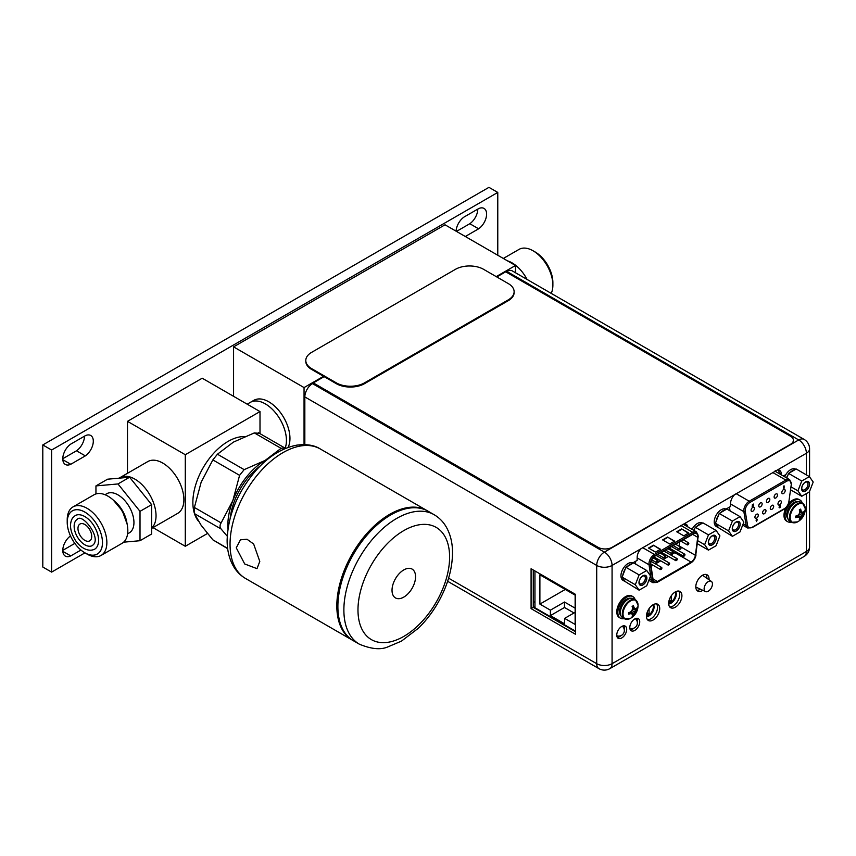 <?xml version="1.0" encoding="UTF-8"?>
<svg xmlns="http://www.w3.org/2000/svg" width="856" height="856" viewBox="0 0 856 856"><rect width="100%" height="100%" fill="white"/><g stroke="black" fill="none" stroke-linecap="round" stroke-linejoin="round"><path stroke-width="1.28" d="M233.57 396.317L233.57 346.873L445.024 224.796L515.505 265.488L496.234 276.616M304.051 444.617L304.051 387.575L233.57 346.873M288.065 447.442A29.907 17.27 -120 0 0 289.959 438.443A29.907 17.27 -120 0 0 276.905 408.344A29.907 17.27 -120 0 0 253.858 400.33L250.337 402.363A29.907 17.27 60 0 1 273.385 410.377A29.907 17.27 60 0 1 286.439 440.476A29.907 17.27 60 0 1 285.112 448.212A29.907 17.27 -120 0 0 265.285 403.85A29.907 17.27 -120 0 0 250.337 402.363L247.191 404.182M304.051 387.575L323.547 376.319M515.505 272.764L515.505 265.488M496.79 276.948L505.714 271.801L790.463 436.196A9.972 5.757 180 0 1 793.384 440.262A9.972 5.757 180 0 1 790.463 444.339L612.136 547.294A9.972 5.757 180 0 1 598.044 547.294L313.285 382.889L312.515 383.627A10.861 6.27 120 0 0 304.832 396.927L304.832 444.639M313.285 382.889L324.114 376.64M533.267 606.54L534.957 607.514M617.615 637.356L620.086 635.933L617.615 637.356M630.658 629.834L633.119 628.411L630.658 629.834M534.957 602.474L533.267 601.5M668.686 603.962A7.479 4.312 120 0 0 676.283 594.085A7.479 4.312 120 0 0 675.726 591.699M675.309 591.924A7.479 4.312 -60 0 1 675.577 593.679A7.479 4.312 -60 0 1 668.664 603.48M671.286 595.808L671.286 601.244L669.296 602.399L669.296 599.799M669.296 600.099L671.286 601.244M646.483 616.78A7.479 4.312 120 0 0 654.08 606.904A7.479 4.312 120 0 0 653.524 604.518M653.107 604.743A7.479 4.312 -60 0 1 653.374 606.497A7.479 4.312 -60 0 1 646.462 616.299M649.083 608.627L649.083 614.062L647.093 615.218L647.093 612.618M647.093 612.917L649.083 614.062M575.489 631.161L534.957 607.76L534.957 570.973M550.397 615.614L550.397 610.168L539.89 604.101L539.89 574.804L575.136 595.145L575.136 624.452L564.628 618.385L564.628 623.842L550.397 615.614L564.489 607.482L564.489 602.025L550.397 610.168M575.136 608.167L564.489 602.025M565.27 589.452L539.89 604.101M575.136 612.318L564.628 618.385M574.002 612.971L564.489 607.482M704.124 588.8A5.885 3.392 -60 0 1 706.778 582.786A5.885 3.392 -60 0 1 711.357 581.395A5.885 3.392 -60 0 1 712.438 583.995A5.885 3.392 -60 0 1 709.966 589.816A5.885 3.392 -60 0 1 705.483 591.571A5.885 3.392 -60 0 1 704.124 588.8M766.441 501.413A2.397 1.38 120 0 0 766.933 502.504A2.397 1.38 120 0 0 768.784 501.862A2.397 1.38 120 0 0 769.822 499.455A2.397 1.38 120 0 0 769.33 498.363A2.397 1.38 120 0 0 767.49 499.005A2.397 1.38 120 0 0 766.441 501.413M757.25 519.464L756.64 519.1L756.041 520.159L756.629 520.534L756.041 520.159L756.64 519.1L757.25 519.464M756.576 520.683L756.426 521.593L756.18 520.234L756.768 520.609M752.713 505.532L752.424 506.217M753.333 505.522L752.734 505.115L753.333 505.522M752.692 506.271L752.413 504.516L753.451 504.452L752.777 505.136M752.413 504.516L752.317 505.982M783.754 488.348L783.347 486.69L784.107 485.876L784.107 488.145L783.615 486.54M783.561 486.187L784.107 485.876M783.422 486.112L783.347 486.69M758.298 515.226A2.397 1.38 120 0 0 757.806 514.135A2.397 1.38 120 0 0 755.966 514.777A2.397 1.38 120 0 0 754.917 517.185A2.397 1.38 120 0 0 755.409 518.276A2.397 1.38 120 0 0 757.26 517.634A2.397 1.38 120 0 0 758.298 515.226M765.981 510.786A2.397 1.38 120 0 0 765.489 509.695A2.397 1.38 120 0 0 763.648 510.337A2.397 1.38 120 0 0 762.6 512.744A2.397 1.38 120 0 0 763.092 513.835A2.397 1.38 120 0 0 764.943 513.193A2.397 1.38 120 0 0 765.981 510.786M773.663 506.356A2.397 1.38 120 0 0 773.171 505.265A2.397 1.38 120 0 0 771.331 505.896A2.397 1.38 120 0 0 770.282 508.304A2.397 1.38 120 0 0 770.775 509.406A2.397 1.38 120 0 0 772.626 508.764A2.397 1.38 120 0 0 773.663 506.356M781.346 501.916A2.397 1.38 120 0 0 780.854 500.824A2.397 1.38 120 0 0 779.014 501.466A2.397 1.38 120 0 0 777.965 503.874A2.397 1.38 120 0 0 778.457 504.965A2.397 1.38 120 0 0 780.308 504.323A2.397 1.38 120 0 0 781.346 501.916M754.457 508.325A2.397 1.38 120 0 0 753.965 507.234A2.397 1.38 120 0 0 752.124 507.875A2.397 1.38 120 0 0 751.076 510.283A2.397 1.38 120 0 0 751.568 511.374A2.397 1.38 120 0 0 753.419 510.732A2.397 1.38 120 0 0 754.457 508.325M762.14 503.895A2.397 1.38 120 0 0 761.647 502.793A2.397 1.38 120 0 0 759.807 503.435A2.397 1.38 120 0 0 758.758 505.843A2.397 1.38 120 0 0 759.251 506.945A2.397 1.38 120 0 0 761.102 506.303A2.397 1.38 120 0 0 762.14 503.895M777.505 495.025A2.397 1.38 120 0 0 777.013 493.923A2.397 1.38 120 0 0 775.172 494.565A2.397 1.38 120 0 0 774.124 496.972A2.397 1.38 120 0 0 774.616 498.074A2.397 1.38 120 0 0 776.467 497.432A2.397 1.38 120 0 0 777.505 495.025M785.187 490.584A2.397 1.38 120 0 0 784.695 489.493A2.397 1.38 120 0 0 782.855 490.135A2.397 1.38 120 0 0 781.806 492.542A2.397 1.38 120 0 0 782.298 493.634A2.397 1.38 120 0 0 784.15 492.992A2.397 1.38 120 0 0 785.187 490.584M779.228 506.816L779.688 507.801L779.088 507.448L779.73 505.393L779.377 506.891M780.298 506.752L779.698 506.367L780.298 506.752M757.389 519.538L756.779 519.185L757.389 519.538L756.426 521.593M752.552 504.591L753.451 504.077M753.473 505.596L752.873 505.19L753.473 505.596L752.82 506.773L752.167 506.538L752.82 506.773M780.18 505.479L780.437 506.827L779.837 507.886L779.228 507.522L779.837 507.886M779.837 506.452L780.437 506.827M658.071 561.129A1.198 0.696 -60 0 1 656.381 562.103A1.198 0.696 -60 0 1 658.071 561.129M679.718 541.837L679.183 545.957A6.185 3.563 -60 0 1 679.14 546.267M678.391 548.6A6.185 3.563 -60 0 1 677.577 550.044M675.973 551.885A6.185 3.563 -60 0 1 674.87 552.698L670.826 555.03M651.084 566.426L653.075 565.281M655.461 563.901L660.757 560.841M663.143 559.46L668.44 556.411M670.312 548.824L669.702 548.471L669.092 549.531M697.779 536.455A6.185 3.563 120 0 0 696.495 533.63A6.185 3.563 120 0 0 693.403 533.93L655.097 556.058A6.185 3.563 120 0 0 650.721 563.623A6.185 3.563 120 0 0 650.774 564.393L653.107 579.737A6.185 3.563 120 0 0 654.326 581.791A6.185 3.563 120 0 0 657.419 581.492L691.081 562.05A6.185 3.563 120 0 0 695.393 555.319L697.726 537.29A6.185 3.563 120 0 0 697.779 536.455M655.568 552.109L660.5 549.263L653.46 545.197L648.527 548.043L655.568 552.109M683.762 535.835L688.695 532.988L681.654 528.922L676.722 531.769L683.762 535.835M669.67 543.977L674.603 541.131L667.552 537.054L662.619 539.911L669.67 543.977M660.158 549.466L653.46 545.197M653.46 545.604L648.88 548.247M688.342 533.192L681.654 528.922M681.654 529.329L677.064 531.972M674.25 541.334L667.552 537.054M667.552 537.461L662.972 540.115M669.242 549.606L669.841 548.546L670.162 549.959M670.451 548.91L669.702 548.471M677.278 559.15A1.198 0.696 -60 0 1 675.587 560.134A1.198 0.696 -60 0 1 677.278 559.15M661.913 568.031A1.198 0.696 -60 0 1 660.222 569.005A1.198 0.696 -60 0 1 661.913 568.031M681.119 547.819A1.198 0.696 -60 0 1 679.429 548.803A1.198 0.696 -60 0 1 681.119 547.819M665.754 556.689A1.198 0.696 -60 0 1 664.063 557.673A1.198 0.696 -60 0 1 665.754 556.689M673.437 552.259A1.198 0.696 -60 0 1 671.746 553.233A1.198 0.696 -60 0 1 673.437 552.259M688.802 543.389A1.198 0.696 -60 0 1 687.111 544.363A1.198 0.696 -60 0 1 688.802 543.389M669.595 563.59A1.198 0.696 -60 0 1 667.905 564.564A1.198 0.696 -60 0 1 669.595 563.59M684.961 554.72A1.198 0.696 -60 0 1 683.27 555.694A1.198 0.696 -60 0 1 684.961 554.72M305.795 360.494L305.795 361.307A19.934 11.513 0 0 0 311.638 369.439L336.312 383.681A19.934 11.513 0 0 0 364.495 383.681L508.282 300.67A19.934 11.513 0 0 0 514.124 292.538L514.124 291.714A19.934 11.513 180 0 1 508.282 299.857L364.495 382.867A19.934 11.513 180 0 1 336.312 382.867L311.638 368.626A19.934 11.513 180 0 1 305.795 360.494A19.934 11.513 180 0 1 311.638 352.351L455.424 269.34A19.934 11.513 180 0 1 483.619 269.34L508.282 283.582A19.934 11.513 180 0 1 514.124 291.714M447.624 581.278L598.954 668.654A10.861 6.27 -60 0 1 596.707 663.678L596.707 565.442A10.861 6.27 -60 0 1 604.39 552.131L798.712 439.941A10.861 6.27 -60 0 1 804.137 439.406L512.273 270.892A10.861 6.27 120 0 0 506.838 271.427L505.96 271.941M531.084 568.737L575.489 594.374L575.489 634.253L531.084 608.616L531.084 568.737M691.509 529.019L692.6 528.387M687.807 526.879A8.271 4.772 120 0 0 686.191 524.3A8.271 4.772 120 0 0 683.848 524L641.219 548.61A8.271 4.772 120 0 0 637.164 557.384L637.164 560.391L632.723 562.959M781.303 474.845L781.303 474.171A8.271 4.772 120 0 0 779.581 470.383A8.271 4.772 120 0 0 777.248 470.083L734.609 494.693A8.271 4.772 120 0 0 730.553 503.467L730.553 506.474L726.016 509.095M783.326 476.011L785.883 474.524M681.922 595.755A9.373 5.414 120 0 0 679.974 591.475A9.373 5.414 120 0 0 672.752 593.978A9.373 5.414 120 0 0 668.664 603.405A9.373 5.414 120 0 0 670.612 607.696A9.373 5.414 120 0 0 677.824 605.192A9.373 5.414 120 0 0 681.922 595.755M659.719 608.573A9.373 5.414 120 0 0 657.772 604.283A9.373 5.414 120 0 0 650.549 606.797A9.373 5.414 120 0 0 646.462 616.224A9.373 5.414 120 0 0 648.409 620.514A9.373 5.414 120 0 0 655.621 618.011A9.373 5.414 120 0 0 659.719 608.573M639.732 621.82A7.03 4.055 120 0 0 638.276 618.61A7.03 4.055 120 0 0 632.862 620.493A7.03 4.055 120 0 0 629.791 627.566A7.03 4.055 120 0 0 631.247 630.776A7.03 4.055 120 0 0 636.661 628.893A7.03 4.055 120 0 0 639.732 621.82M626.688 629.353A7.03 4.055 120 0 0 625.233 626.132A7.03 4.055 120 0 0 619.819 628.015A7.03 4.055 120 0 0 616.759 635.088A7.03 4.055 120 0 0 618.214 638.308A7.03 4.055 120 0 0 623.628 636.425A7.03 4.055 120 0 0 626.688 629.353M709.025 579.769A9.373 5.414 120 0 0 709.057 579.116A9.373 5.414 120 0 0 707.11 574.825A9.373 5.414 120 0 0 699.898 577.34A9.373 5.414 120 0 0 695.8 586.767A9.373 5.414 120 0 0 697.747 591.057A9.373 5.414 120 0 0 702.851 590.33M778.35 469.998A8.271 4.772 -60 0 1 779.11 472.908L779.11 473.582M684.961 523.926A8.271 4.772 -60 0 1 685.624 525.627M678.755 591.057A9.373 5.414 -60 0 1 679.728 594.492A9.373 5.414 -60 0 1 676.347 603.127A9.373 5.414 -60 0 1 669.649 606.84M656.552 603.876A9.373 5.414 -60 0 1 657.526 607.311A9.373 5.414 -60 0 1 654.145 615.946A9.373 5.414 -60 0 1 647.446 619.658M637.014 618.278A7.03 4.055 -60 0 1 637.549 620.557A7.03 4.055 -60 0 1 637.346 622.301M633.986 628.122A7.03 4.055 -60 0 1 630.337 629.845M623.971 625.8A7.03 4.055 -60 0 1 624.505 628.09A7.03 4.055 -60 0 1 624.302 629.834M620.942 635.644A7.03 4.055 -60 0 1 617.294 637.378M705.89 574.419A9.373 5.414 -60 0 1 706.863 577.853A9.373 5.414 -60 0 1 706.863 578.26M700.454 589.206A9.373 5.414 -60 0 1 696.784 590.201M575.489 631.728L533.267 607.353L533.267 570M533.267 607.353L531.084 608.616M809.38 476.61L813.2 482.035L809.38 491.868L801.751 496.277L797.942 490.841L801.751 481.019L809.38 476.61L796.208 469.002L788.579 473.4L801.751 481.019M801.73 488.658A5.436 3.135 120 0 0 805.571 490.873A5.436 3.135 120 0 0 809.412 484.229A5.436 3.135 120 0 0 805.571 482.003A5.436 3.135 120 0 0 801.73 488.658M795.748 469.259L795.609 469.184A9.972 5.757 120 0 0 790.623 469.677A9.972 5.757 120 0 0 784.706 476.813M789.938 472.619A9.972 5.757 -60 0 1 792.389 470.693A9.972 5.757 -60 0 1 794.839 469.784M786.471 477.83A9.972 5.757 -60 0 1 787.895 475.155L786.792 478.012M791.179 486.946L797.942 490.841M790.762 489.932L801.751 496.277M788.579 473.4L787.895 475.155M784.417 476.642A5.585 3.221 -60 0 1 785.123 474.973M801.751 488.22A4.441 2.557 120 0 0 802.65 489.878A4.441 2.557 120 0 0 806.063 488.69A4.441 2.557 120 0 0 808 484.229A4.441 2.557 120 0 0 807.08 482.195A4.441 2.557 120 0 0 805.196 482.238M801.623 488.723A5.585 3.221 120 0 0 802.778 491.28A5.585 3.221 120 0 0 807.08 489.782A5.585 3.221 120 0 0 809.519 484.164A5.585 3.221 120 0 0 808.364 481.607A5.585 3.221 120 0 0 804.062 483.105A5.585 3.221 120 0 0 801.623 488.723M740.033 516.65L743.843 522.074L740.033 531.908L732.404 536.316L728.584 530.891L732.404 521.058L740.033 516.65L726.851 509.042L719.222 513.45L732.404 521.058M732.372 528.698A5.436 3.135 120 0 0 736.213 530.923A5.436 3.135 120 0 0 740.055 524.268A5.436 3.135 120 0 0 736.213 522.053A5.436 3.135 120 0 0 732.372 528.698M726.391 509.299L726.252 509.224A9.972 5.757 120 0 0 721.276 509.716A9.972 5.757 120 0 0 714.76 518.501A9.972 5.757 120 0 0 716.29 526.494L718.045 527.51A9.972 5.757 -60 0 1 716.087 524.246L718.537 527.735A9.972 5.757 -60 0 1 718.045 527.51M720.581 512.658A9.972 5.757 -60 0 1 723.031 510.732A9.972 5.757 -60 0 1 725.481 509.823M716.087 521.529A9.972 5.757 -60 0 1 718.537 515.205L715.402 523.284L716.087 524.246M718.537 527.735L732.404 536.316M715.402 523.284L728.584 530.891M719.222 513.45L718.537 515.205M732.394 528.259A4.441 2.557 120 0 0 733.292 529.918A4.441 2.557 120 0 0 736.706 528.73A4.441 2.557 120 0 0 738.642 524.268A4.441 2.557 120 0 0 737.722 522.235A4.441 2.557 120 0 0 735.839 522.278M732.265 528.762A5.585 3.221 120 0 0 733.421 531.319A5.585 3.221 120 0 0 737.722 529.821A5.585 3.221 120 0 0 740.162 524.204A5.585 3.221 120 0 0 739.006 521.646A5.585 3.221 120 0 0 734.705 523.144A5.585 3.221 120 0 0 732.265 528.762M716.098 530.463L719.917 535.899L716.098 545.721L708.468 550.13L704.659 544.705L708.468 534.872L716.098 530.463L702.915 522.856L696.656 526.472L695.286 527.264L708.468 534.872M708.447 542.511A5.436 3.135 120 0 0 712.288 544.737A5.436 3.135 120 0 0 716.13 538.082A5.436 3.135 120 0 0 712.288 535.867A5.436 3.135 120 0 0 708.447 542.511M702.466 523.123L702.327 523.037A9.972 5.757 120 0 0 697.34 523.53A9.972 5.757 120 0 0 692.055 529.34M696.656 526.472A9.972 5.757 -60 0 1 699.106 524.546A9.972 5.757 -60 0 1 701.556 523.647M693.82 530.356A9.972 5.757 -60 0 1 694.612 529.019L694.045 530.485M697.854 540.778L704.659 544.705M697.458 543.774L708.468 550.13M695.286 527.264L694.612 529.019M708.458 542.083A4.441 2.557 120 0 0 709.367 543.731A4.441 2.557 120 0 0 712.78 542.543A4.441 2.557 120 0 0 714.717 538.082A4.441 2.557 120 0 0 713.797 536.049A4.441 2.557 120 0 0 711.914 536.102M708.34 542.576A5.585 3.221 120 0 0 709.496 545.133A5.585 3.221 120 0 0 713.797 543.635A5.585 3.221 120 0 0 716.237 538.017A5.585 3.221 120 0 0 715.081 535.46A5.585 3.221 120 0 0 710.78 536.958A5.585 3.221 120 0 0 708.34 542.576M646.74 570.513L650.56 575.938L646.74 585.772L639.111 590.169L635.302 584.744L639.111 574.911L646.74 570.513L633.568 562.895L625.939 567.303L639.111 574.911M639.09 582.562A5.436 3.135 120 0 0 642.931 584.776A5.436 3.135 120 0 0 646.772 578.121A5.436 3.135 120 0 0 642.931 575.906A5.436 3.135 120 0 0 639.09 582.562M633.108 563.162L632.969 563.077A9.972 5.757 120 0 0 627.983 563.58A9.972 5.757 120 0 0 621.477 572.364A9.972 5.757 120 0 0 623.008 580.347L624.762 581.363A9.972 5.757 -60 0 1 622.804 578.11L625.255 581.598A9.972 5.757 -60 0 1 624.762 581.363M627.298 566.522A9.972 5.757 -60 0 1 629.749 564.596A9.972 5.757 -60 0 1 632.199 563.687M622.804 575.382A9.972 5.757 -60 0 1 625.255 569.058L622.119 577.137L622.804 578.11M625.255 581.598L639.111 590.169M622.119 577.137L635.302 584.744M625.939 567.303L625.255 569.058M639.111 582.123A4.441 2.557 120 0 0 640.01 583.771A4.441 2.557 120 0 0 643.423 582.583A4.441 2.557 120 0 0 645.36 578.121A4.441 2.557 120 0 0 644.44 576.088A4.441 2.557 120 0 0 642.556 576.142M638.983 582.615A5.585 3.221 120 0 0 640.138 585.172A5.585 3.221 120 0 0 644.44 583.685A5.585 3.221 120 0 0 646.879 578.067A5.585 3.221 120 0 0 645.724 575.51A5.585 3.221 120 0 0 641.422 576.998A5.585 3.221 120 0 0 638.983 582.615M796.39 515.933L797.011 516.896L795.727 517.634L795.727 516.093A14.809 8.549 180 0 0 797.482 515.622A14.552 11.47 144.9 0 0 799.162 513.942A14.552 11.47 95.1 0 0 799.772 511.653A14.809 8.549 60 0 0 799.301 509.887L800.638 509.117A14.809 8.549 -120 0 1 801.12 510.882A14.552 3.071 -141.2 0 1 802.179 512.198A14.552 3.071 -158.8 0 0 803.41 512.198A14.809 8.549 180 0 0 804.223 511.182L804.276 511.931A14.841 8.571 -0 0 0 805.239 508.881A14.841 8.571 -0 0 0 805.239 508.764A10.636 6.142 120 0 0 805.239 508.539L802.682 503.371L800.713 502.237A10.914 6.302 120 0 0 792.303 505.158A10.914 6.302 120 0 0 787.541 516.147A10.914 6.302 120 0 0 789.799 521.144L791.768 522.278A10.914 6.302 -60 0 1 789.51 517.281A10.914 6.302 -60 0 1 794.272 506.292A10.914 6.302 -60 0 1 802.682 503.371A10.914 6.302 -60 0 1 804.18 504.933M797.525 521.903L797.525 521.903A10.636 6.142 -60 0 1 790.206 517.452A10.636 6.142 120 0 1 797.621 504.484A10.636 6.142 120 0 1 805.239 508.539A14.841 14.841 0 0 1 797.525 521.903L791.768 522.278A10.914 6.302 -60 0 0 793.865 522.791M801.12 510.882L802.179 512.198M799.504 510.55L800.638 510.604L800.638 509.117M799.739 511.503L801.484 511.802M797.343 515.665L798.466 517.024L797.482 517.163A14.552 3.071 21.2 0 0 799.162 517.431A14.552 3.071 38.8 0 1 799.772 518.49A14.809 8.549 60 0 1 799.301 519.699L800.638 518.929A14.809 8.549 -120 0 0 801.12 517.709A14.552 11.47 -84.9 0 0 802.179 515.687A14.552 11.47 -35.1 0 0 803.41 513.75A14.809 8.549 0 0 0 804.223 512.733L801.484 515.28L800.638 518.929L797.632 515.494M798.102 515.055L801.12 517.709M799.162 513.942L802.179 515.687M799.6 512.466L803.41 513.75M799.739 511.835L804.223 512.733M804.276 511.931L804.244 512.691M795.727 517.634A14.809 8.549 0 0 0 797.482 517.163M799.162 517.431L798.466 517.024M791.393 522.064A12.455 7.19 -60 0 1 787.616 521.668A12.455 7.19 -60 0 1 785.038 515.954A12.455 7.19 -60 0 1 790.473 503.424A12.455 7.19 -60 0 1 800.071 500.086A12.455 7.19 -60 0 1 802.307 503.157M800.071 500.086L799.023 499.476A12.455 7.19 120 0 0 788.419 503.949M786.054 507.587A12.455 7.19 120 0 0 783.978 515.344A12.455 7.19 120 0 0 786.557 521.047L787.616 521.668M629.203 612.457L629.823 613.42L628.539 614.159L628.539 612.618A14.809 8.549 180 0 0 630.294 612.147A14.552 11.47 144.9 0 0 631.974 610.467A14.552 11.47 95.1 0 0 632.584 608.177A14.809 8.549 60 0 0 632.113 606.412L633.451 605.641A14.809 8.549 -120 0 1 633.932 607.407A14.552 3.071 -141.2 0 1 634.992 608.723A14.552 3.071 -158.8 0 0 636.222 608.723A14.809 8.549 180 0 0 637.035 607.707L637.089 608.456A14.841 8.571 -0 0 0 638.052 605.406A14.841 8.571 -0 0 0 638.052 605.288A10.636 6.142 120 0 0 638.052 605.064L635.494 599.895L633.526 598.761A10.914 6.302 120 0 0 625.115 601.682A10.914 6.302 120 0 0 620.354 612.671A10.914 6.302 120 0 0 622.612 617.668L624.58 618.802A10.914 6.302 -60 0 1 622.323 613.806A10.914 6.302 -60 0 1 627.084 602.817A10.914 6.302 -60 0 1 635.494 599.895A10.914 6.302 -60 0 1 636.992 601.458M630.337 618.428L630.337 618.428A10.636 6.142 -60 0 1 623.018 613.977A10.636 6.142 120 0 1 630.433 601.008A10.636 6.142 120 0 1 638.052 605.064A14.841 14.841 0 0 1 630.337 618.428L624.58 618.802A10.914 6.302 -60 0 0 626.678 619.316M633.932 607.407L634.992 608.723M632.317 607.075L633.451 607.129L633.451 605.641M632.552 608.028L634.296 608.327M630.155 612.19L631.279 613.549L630.294 613.688A14.552 3.071 21.2 0 0 631.974 613.955A14.552 3.071 38.8 0 1 632.584 615.015A14.809 8.549 60 0 1 632.113 616.224L633.451 615.453A14.809 8.549 -120 0 0 633.932 614.233A14.552 11.47 -84.9 0 0 634.992 612.211A14.552 11.47 -35.1 0 0 636.222 610.275A14.809 8.549 0 0 0 637.035 609.258L634.296 611.805L633.451 615.453L630.444 612.019M630.915 611.58L633.932 614.233M631.974 610.467L634.992 612.211M632.413 608.99L636.222 610.275M632.552 608.359L637.035 609.258M637.089 608.456L637.057 609.215M628.539 614.159A14.809 8.549 0 0 0 630.294 613.688M631.974 613.955L631.279 613.549M624.206 618.588A12.455 7.19 -60 0 1 620.429 618.192A12.455 7.19 -60 0 1 617.85 612.479A12.455 7.19 -60 0 1 623.286 599.949A12.455 7.19 -60 0 1 632.884 596.611A12.455 7.19 -60 0 1 635.12 599.682M632.884 596.611L631.835 596.001A12.455 7.19 120 0 0 622.226 599.328A12.455 7.19 120 0 0 616.791 611.869A12.455 7.19 120 0 0 619.37 617.572L620.429 618.192M497.775 255.249L497.775 192.44L51.606 450.021L51.606 572.108L84.947 552.858M465.29 236.502L478.622 228.809A12.412 7.169 120 0 0 486.604 214.107A12.412 7.169 120 0 0 484.025 208.425A12.412 7.169 120 0 0 478.622 208.629L464.059 217.028A12.412 7.169 120 0 0 456.088 231.184M85.322 455.874A12.412 7.169 120 0 0 93.304 441.172A12.412 7.169 120 0 0 90.736 435.49A12.412 7.169 120 0 0 85.322 435.693L70.77 444.093A12.412 7.169 120 0 0 62.777 458.795A12.412 7.169 120 0 0 65.356 464.476A12.412 7.169 120 0 0 70.77 464.273L85.322 455.874L76.505 450.791L62.788 458.709M70.47 535.942A12.412 7.169 120 0 0 62.777 550.44A12.412 7.169 120 0 0 65.356 556.122A12.412 7.169 120 0 0 70.77 555.918L80.946 550.044M497.775 192.44L488.958 187.346L42.8 444.938L42.8 567.025L51.606 572.108M42.8 444.938L51.606 450.021M477.787 209.099A12.412 7.169 -60 0 1 469.805 223.716L456.483 231.409M84.487 436.175A12.412 7.169 -60 0 1 76.505 450.791M74.825 543.4L62.788 550.355M478.622 228.809L469.805 223.716M62.82 459.693L70.77 464.273M62.82 551.328L70.77 555.918M207.441 533.491L185.292 546.278L152.989 527.628M259.999 411.575L185.292 454.718L127.491 421.345L202.209 378.213L259.999 411.575L259.999 433.639M185.292 454.718L185.292 546.278M127.491 421.345L127.491 473.293M151.63 528.409L177.684 513.375A29.907 17.27 -120 0 0 182.275 489.407A29.907 17.27 -120 0 0 162.736 463.053A29.907 17.27 -120 0 0 147.788 461.577L119.947 477.648A29.907 17.27 60 0 1 134.895 479.135A29.907 17.27 60 0 1 153.877 503.735A29.907 17.27 60 0 1 151.63 528.131A29.907 17.27 60 0 0 145.466 488.509A29.907 17.27 60 0 0 119.947 477.648L119.027 478.172M244.602 436.592A49.841 28.772 120 0 0 192.868 502.429A49.841 28.772 120 0 0 194.141 512.519M194.601 514.017A49.841 28.772 120 0 0 198.367 521.079M258.919 433.318L254.339 432.901L233.399 442.124L217.435 454.215L212.855 459.907L201.139 482.249L194.398 507.469L194.398 513.579L201.139 525.263L212.855 539.836L227.675 548.685M227.236 536.198L221.126 529.008C219.703 527.221 219.703 525.188 221.126 522.909L232.853 500.567L239.584 475.337L244.163 469.644L265.114 460.432L281.068 448.341L284.545 447.816L285.39 448.48M228.006 528.612A52.676 30.42 -60 0 1 227.867 524.953A52.676 30.42 -60 0 1 232.853 500.567A52.676 30.42 -60 0 1 265.114 460.432A52.676 30.42 -60 0 1 268.356 458.72M260.256 465.942A49.841 28.772 120 0 0 230.211 517.987M352.843 640.416A74.761 43.164 -60 0 1 352.308 640.117A74.761 43.164 -60 0 1 336.825 605.888A74.761 43.164 -60 0 1 369.46 530.656A74.761 43.164 -60 0 1 427.069 510.625A74.761 43.164 -60 0 1 427.593 510.936M240.354 539.826L246.977 539.226L253.644 543.999L259.785 561.408L257.003 568.652L244.709 563.976L236.256 547.819L240.493 539.751M337.885 606.497A74.761 43.164 120 0 0 353.368 640.727L359.36 644.183A74.761 43.164 -60 0 1 343.877 609.964A74.761 43.164 -60 0 1 343.877 609.654A74.761 43.164 -60 0 1 376.629 534.593A74.761 43.164 -60 0 1 434.12 514.702L428.128 511.235A74.761 43.164 120 0 0 370.52 531.266A74.761 43.164 120 0 0 337.885 606.497M415.556 576.719A16.639 9.609 120 0 0 412.111 569.101A16.639 9.609 120 0 0 399.281 573.552A16.639 9.609 120 0 0 392.027 590.308A16.639 9.609 120 0 0 395.472 597.927A16.639 9.609 120 0 0 408.291 593.465A16.639 9.609 120 0 0 415.556 576.719M503.328 258.459L519.036 249.396A28.034 16.189 60 0 1 533.053 250.776L533.053 250.776A28.034 16.189 60 0 1 552.88 285.112A28.034 16.189 60 0 1 551.2 293.373M535.246 252.039L533.053 250.776L535.246 252.039A24.942 14.402 60 0 1 552.88 282.598L552.88 285.112M507.458 260.845A28.034 16.189 60 0 1 512.091 262.888A28.034 16.189 60 0 1 527.071 279.441M123.628 542.18L140.01 540.714L151.63 534.005L151.63 504.633L129.609 477.231L107.578 479.2L95.947 485.908L95.947 493.944M88.286 527.553A9.716 5.607 60 0 1 89.709 540.853A9.716 5.607 60 0 1 81.416 537.333A9.716 5.607 60 0 1 79.993 524.022A9.716 5.607 60 0 1 88.286 527.553M93.668 519.892A24.942 14.402 -120 0 0 67.217 522.256A24.942 14.402 -120 0 0 76.034 544.983A24.942 14.402 -120 0 0 84.851 552.805A24.942 14.402 -120 0 0 101.885 547.551A24.942 14.402 -120 0 0 93.668 519.892M96.739 547.23A19.421 11.214 -120 0 0 93.208 524.685A19.421 11.214 -120 0 0 75.146 515.622L72.514 518.051C69.347 523.594 69.957 530.399 74.344 538.467C77.457 544.823 86.563 552.997 94.556 549.252A19.421 11.214 -120 0 0 96.739 547.23M77.286 519.335A15.13 8.731 -120 0 0 75.585 520.908A15.13 8.731 -120 0 0 78.335 538.478A15.13 8.731 -120 0 0 92.416 545.54L93.678 544.363C100.687 536.316 81.866 512.947 77.286 519.335M84.851 552.805L87.034 554.067A28.034 16.189 -120 0 0 101.051 555.458A28.034 16.189 -120 0 0 96.953 517.077A28.034 16.189 -120 0 0 73.017 506.902A28.034 16.189 -120 0 0 67.217 519.731L67.217 522.256M101.051 555.458L122.023 543.357A28.034 16.189 -120 0 0 127.277 524.878A28.034 16.189 -120 0 0 117.914 504.976A28.034 16.189 -120 0 0 112.618 499.476A28.034 16.189 -120 0 0 93.989 494.789L73.017 506.902M112.618 499.476L114.918 501.445A22.577 13.033 -120 0 1 119.187 505.864A22.577 13.033 60 0 1 126.731 521.903L127.277 524.878M127.598 533.834L129.267 532.871A22.577 13.033 60 0 0 125.96 501.958A22.577 13.033 -120 0 0 106.69 493.752L105.021 494.725M140.01 540.714L140.01 511.342L117.978 483.95L95.947 485.908M129.609 477.231L117.978 483.95M151.63 504.633L140.01 511.342M69.593 513.461A24.92 14.392 -120 0 0 74.119 542.394A24.92 14.392 -120 0 0 97.306 554.025A24.92 14.392 -120 0 0 100.109 551.425A24.92 14.392 -120 0 0 95.583 522.492A24.92 14.392 -120 0 0 72.396 510.861A24.92 14.392 -120 0 0 69.593 513.461M113.281 500.054L122.29 510.829L127.116 524.011M791.212 485.01L788.89 501.573A6.677 3.852 -60 0 1 784.235 508.764L752.242 527.232A6.677 3.852 -60 0 1 747.588 525.413L745.266 511.535A6.677 3.852 -60 0 1 745.191 510.625A6.677 3.852 -60 0 1 749.92 502.451L786.557 481.286A6.677 3.852 -60 0 1 791.286 484.015A6.677 3.852 -60 0 1 791.212 485.01L788.975 500.963M788.89 501.573L789.168 501.295C788.504 504.762 786.792 507.405 784.032 509.213A0.995 0.578 -120 0 0 784.235 508.764M783.529 509.17A0.995 0.578 -120 0 0 784.032 509.213L752.039 527.681A0.995 0.578 60 0 0 752.242 527.232M752.039 527.681L747.705 528.013A7.672 4.43 -60 0 1 746.197 525.541A0.995 0.663 -9.5 0 0 747.588 525.413M745.266 511.535A0.995 0.663 170.5 0 1 743.864 511.663L730.553 503.981M743.179 523.797L746.197 525.541L743.864 511.663A7.672 4.43 -60 0 1 743.789 510.625A7.672 4.43 -60 0 1 749.214 501.22L785.851 480.066L772.615 472.426M729.419 507.127L730.05 510.893M727.472 508.25L727.686 509.523M775.996 471.774A9.17 5.297 120 0 0 775.643 470.672M786.557 481.286A0.995 0.578 -120 0 0 785.851 480.066A7.672 4.43 -60 0 1 789.692 479.692L774.862 471.121M735.978 493.591L749.214 501.22A0.995 0.578 60 0 1 749.92 502.451M697.726 537.29L692.654 534.369M698.068 537.151L695.746 555.18A6.677 3.852 -60 0 1 691.081 562.456L657.419 581.898A6.677 3.852 -60 0 1 652.754 580.004L650.432 564.66A6.677 3.852 -60 0 1 650.367 563.826A6.677 3.852 -60 0 1 655.097 555.651L693.403 533.523A6.677 3.852 -60 0 1 698.132 536.252A6.677 3.852 -60 0 1 698.068 537.151L695.821 554.56M695.746 555.18L696.024 554.902C695.393 558.401 693.67 561.076 690.878 562.916A0.995 0.578 -120 0 0 691.081 562.456M690.375 562.863A0.995 0.578 -120 0 0 690.878 562.916L657.215 582.348A0.995 0.578 60 0 0 657.419 581.898M657.215 582.348L652.871 582.679A7.672 4.43 -60 0 1 651.352 580.122A0.995 0.663 -8.6 0 0 652.754 580.004M650.432 564.66A0.995 0.663 171.4 0 1 649.03 564.778L637.164 557.93M649.372 578.977L651.352 580.122L649.03 564.778A7.672 4.43 -60 0 1 648.966 563.826A7.672 4.43 -60 0 1 654.391 554.421A0.995 0.578 60 0 1 655.097 555.651M635.345 561.45L635.751 564.158M642.503 547.562L654.391 554.421L692.697 532.304L680.798 525.434M693.403 533.523A0.995 0.578 -120 0 0 692.697 532.304A7.672 4.43 -60 0 1 696.538 531.929L683.152 524.193M652.978 578.923L657.419 581.492M691.081 562.05L674.87 552.698M679.183 545.957L695.393 555.319M508.282 300.67L508.282 299.857M364.495 382.867L364.495 383.681M336.312 383.681L336.312 382.867M311.638 368.626L311.638 369.439M448.598 578.164L596.707 663.678A10.861 6.27 0 0 0 612.072 663.678A10.861 6.27 60 0 1 609.814 668.654L804.137 556.453A10.861 6.27 -120 0 0 806.395 551.489L806.395 493.602M641.219 548.61L612.072 565.442A10.861 6.27 180 0 1 596.707 565.442L304.832 396.927M312.515 383.627L604.39 552.131A10.861 6.27 60 0 1 612.072 565.442L612.072 663.678L806.395 551.489A10.861 6.27 0 0 0 809.573 547.048L809.573 491.387M809.573 476.878L809.573 448.812A10.861 6.27 180 0 1 806.395 453.252A10.861 6.27 -120 0 0 798.712 439.941L506.838 271.427M806.395 474.877L806.395 453.252L777.248 470.083M734.609 494.693L683.848 524M781.303 474.171L779.11 472.908M791.747 505.778A9.32 5.382 120 0 0 788.387 511.599M798.06 501.766A10.122 5.842 120 0 0 790.602 505.382A10.122 5.842 120 0 0 786.696 515.002A10.122 5.842 120 0 0 788.066 519.078M624.559 602.303A9.32 5.382 120 0 0 621.199 608.124M630.872 598.291A10.122 5.842 120 0 0 623.414 601.907A10.122 5.842 120 0 0 619.509 611.526A10.122 5.842 120 0 0 620.878 615.603M194.398 507.469L221.126 522.909M221.126 529.008L194.398 513.579M212.855 539.836L227.632 548.364M239.584 475.337L212.855 459.907M217.435 454.215L244.163 469.644M281.068 448.341L254.339 432.901M230.05 544.245A74.761 43.164 120 0 0 245.533 578.463C240.515 575.521 236.491 571.466 233.453 566.287C229.194 558.818 227.086 550.119 227.129 540.168C227.942 515.697 237.262 492.789 255.088 471.474C267.907 456.794 281.817 448.02 296.807 445.152C306.63 443.9 314.462 445.174 320.294 448.972A74.761 43.164 120 0 0 262.76 468.917A74.761 43.164 120 0 0 230.05 544.031A74.761 43.164 120 0 0 230.05 544.245M449.603 557.32A64.788 37.407 120 0 0 449.603 557.053A64.788 37.407 -60 0 0 403.904 530.538A64.788 37.407 -60 0 0 357.979 609.697A64.788 37.407 120 0 0 357.979 609.964A64.788 37.407 -60 0 0 403.679 636.479A64.788 37.407 -60 0 0 449.603 557.32M629.823 628.208A5.585 5.585 0 0 0 635.334 618.663M616.791 635.73A5.585 5.585 0 0 0 622.301 626.185M711.357 581.395L702.519 575.232M705.483 591.571L695.81 587.034M747.705 528.013L742.666 525.113M789.692 479.692L791.49 484.742M656.627 562.649L651.726 559.824M657.825 560.584L653.042 557.823M652.871 582.679L648.848 580.357M696.538 531.929L698.357 536.873M675.833 560.68L661.463 552.377M677.032 558.604L663.849 550.997M660.468 569.55L650.731 563.922M661.667 567.475L651.095 561.375M679.675 549.349L673.191 545.604M680.873 547.273L675.587 544.223M664.31 558.219L657.825 554.474M665.508 556.143L660.222 553.094M671.992 553.779L665.508 550.034M673.191 551.713L667.905 548.653M687.357 544.908L680.873 541.163M688.556 542.843L683.27 539.783M668.151 565.11L653.931 556.903M669.349 563.045L656.167 555.437M683.516 556.24L669.146 547.947M684.714 554.174L671.532 546.556M804.137 556.453A10.861 10.861 0 0 0 809.573 547.048M598.954 668.654A10.861 10.861 0 0 0 609.814 668.654M809.573 448.812A10.861 10.861 0 0 0 804.137 439.406M284.545 447.816L258.351 432.687M352.308 640.117L245.533 578.463M427.069 510.625L320.294 448.972M359.36 644.183C371.183 649.083 380.631 650.004 387.736 646.943L401.475 641.112L418.338 628.261C425.71 621.082 432.152 612.789 437.63 603.362C447.314 586.456 452.278 569.657 452.524 552.987C452.567 543.046 450.459 534.337 446.19 526.868C443.162 521.7 439.139 517.645 434.12 514.702"/></g></svg>
